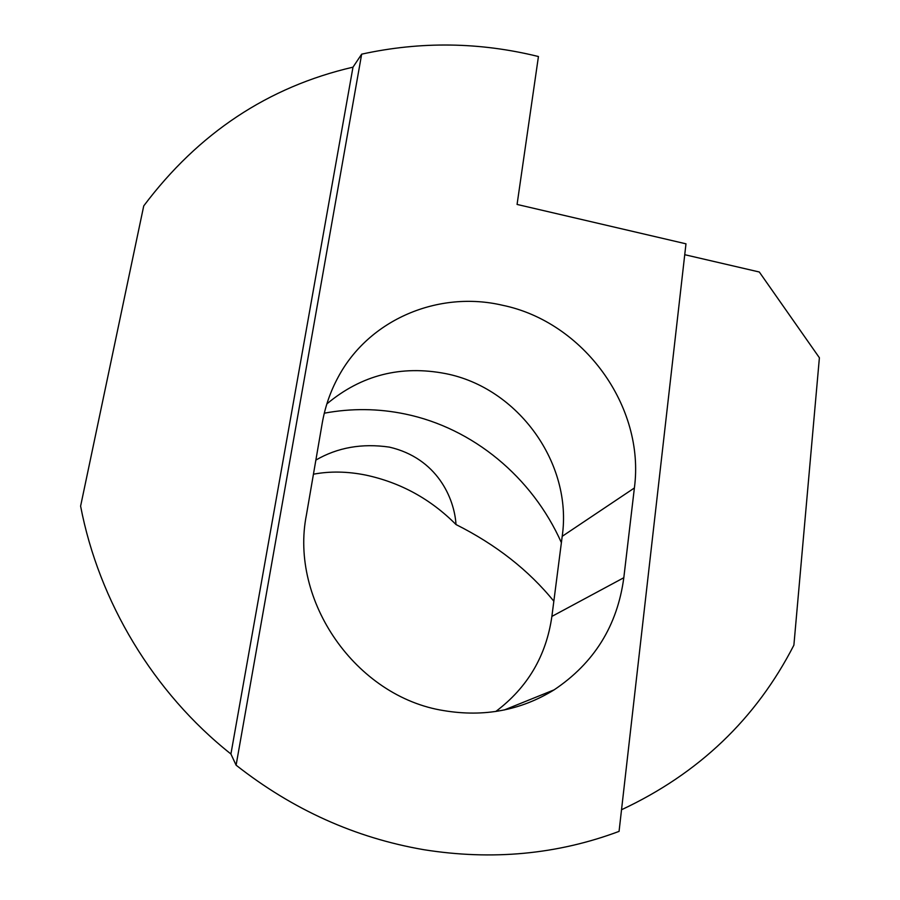 <?xml version="1.0" encoding="UTF-8"?>
<svg xmlns="http://www.w3.org/2000/svg" width="900" height="900" viewBox="0 0 900 900"><rect width="100%" height="100%" fill="white"/><g stroke="black" fill="none" stroke-linecap="round" stroke-linejoin="round"><path stroke-width="1.35" d="M561.386 542.655C532.159 476.978 472.748 427.995 405.259 414.045C378.405 408.442 351.416 408.161 324.293 413.19M553.837 601.222C528.683 570.24 496.08 544.68 456.007 524.543C454.399 498.161 436.995 458.156 389.385 447.12C362.081 443.149 337.579 447.469 315.877 460.069M313.447 474.199C329.985 471.094 347.479 471.397 365.895 475.11C400.59 482.569 430.627 499.039 456.007 524.543M504.27 709.976L554.096 689.861C520.841 710.37 484.11 717.3 443.936 710.64C355.882 696.87 289.26 600.66 306.45 514.778L322.223 423.191C325.091 406.811 330.39 391.5 338.119 377.235C368.955 319.275 438.57 290.25 502.504 305.257C583.459 321.863 645.311 406.496 634.387 487.98L623.812 577.721L551.88 616.41C546.255 655.875 527.558 687.566 495.776 711.495M326.869 403.897C361.373 375.053 401.006 364.961 445.793 373.646C518.119 387.877 572.816 463.455 562.207 536.321L551.88 616.41M554.096 689.861C594.158 663.041 617.389 625.669 623.812 577.721M236.104 765.18C292.838 809.752 355.421 837.923 423.844 849.701C492.199 860.569 557.28 854.471 619.065 831.386L685.98 243.821L517.072 204.435L538.436 56.531C479.666 42.019 420.739 41.22 361.665 54.157L352.991 67.163L230.917 753.998L236.104 765.18L361.665 54.157M230.917 753.998C153.394 692.561 98.854 601.526 80.606 506.126L143.741 205.898C198.484 133.054 268.234 86.805 352.991 67.163M621.529 809.741C698.648 773.674 756.101 718.808 793.89 645.154L819.394 357.761L759.308 272.002L684.742 254.7M634.387 487.98L562.207 536.321"/></g></svg>
